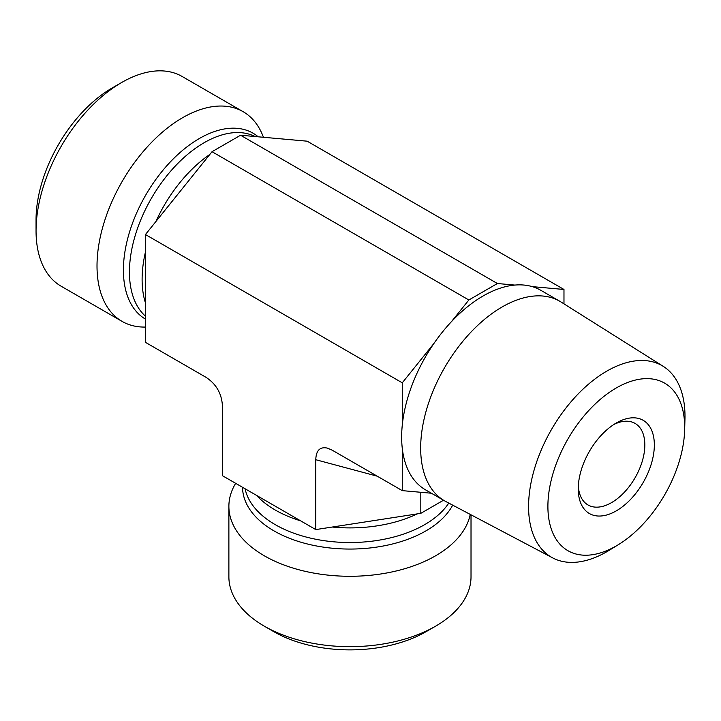 <?xml version="1.0" encoding="UTF-8"?>
<svg xmlns="http://www.w3.org/2000/svg" width="721" height="721" viewBox="0 0 721 721"><rect width="100%" height="100%" fill="white"/><g stroke="black" fill="none" stroke-linecap="round" stroke-linejoin="round"><path stroke-width="1.08" d="M613.832 424.507A47.081 27.182 -60 0 1 635.075 423.407A47.081 27.182 -60 0 1 644.826 444.965A47.081 27.182 -60 0 1 624.278 492.344A47.081 27.182 -60 0 1 587.994 504.961A47.081 27.182 -60 0 1 578.323 486.017M654.344 444.965A53.805 31.066 120 0 0 616.293 422.993A53.805 31.066 120 0 0 578.242 488.901A53.805 31.066 120 0 0 616.293 510.865A53.805 31.066 120 0 0 654.344 444.965M616.293 387.952A96.722 55.841 -60 0 1 684.653 430.013A96.722 55.841 -60 0 1 618.501 544.589A96.722 55.841 -60 0 1 547.906 507.692A96.722 55.841 -60 0 1 616.293 387.952M684.653 430.013L684.95 419.225A110.601 63.854 120 0 0 663.293 366.385A110.601 63.854 120 0 0 606.785 371.135A110.601 63.854 120 0 0 534.207 469.713A110.601 63.854 120 0 0 552.719 557.91A110.601 63.854 120 0 0 609.308 550.24L618.501 544.589M663.293 366.385L561.019 302A115.225 66.521 120 0 0 559.757 301.243A115.225 66.521 120 0 0 502.149 306.948A115.225 66.521 120 0 0 426.868 408.483A115.225 66.521 120 0 0 444.533 500.816A115.225 66.521 120 0 0 445.821 501.528L552.719 557.91M451.409 321.701L468.857 299.99L497.391 283.515L514.839 285.074A115.225 66.521 120 0 0 483.124 295.961A115.225 66.521 120 0 0 451.409 321.701A115.225 66.521 -60 0 0 433.988 343.367A115.225 66.521 120 0 0 402.273 425.111L402.273 382.824L145.444 234.541L145.444 342.349L205.945 377.281C216.237 384.023 221.726 393.531 222.419 405.815L222.419 475.68L315.78 529.584L315.78 459.719L377.272 476.193M315.78 459.719C316.104 450.409 319.971 446.533 327.388 448.111L332.255 450.21L402.273 490.631L402.273 448.336A115.225 66.521 -60 0 1 402.273 425.111M402.273 448.336A115.225 66.521 120 0 0 425.507 489.829L444.533 500.816M559.757 301.243L540.732 290.257A115.225 66.521 120 0 0 532.26 286.634L563.975 289.463L307.146 141.181L240.562 135.233L212.028 151.707L145.444 234.541M514.839 285.074A115.225 66.521 -60 0 1 532.26 286.634M402.273 382.824L433.988 343.367M468.857 299.99L212.028 151.707M497.391 283.515L240.562 135.233M273.854 631.686L264.346 626.198L273.854 631.686A107.618 62.132 0 0 0 426.048 631.686L435.565 626.198A121.074 69.901 180 0 1 264.346 626.198L264.346 626.198A121.074 69.901 180 0 1 228.881 576.773L228.881 506.385A121.074 69.901 180 0 1 235.659 483.322M471.02 514.821L471.02 576.773A121.074 69.901 180 0 1 435.565 626.198M470.227 514.397A121.074 69.901 180 0 1 342.998 576.169A121.074 69.901 180 0 1 228.881 506.385M315.78 529.584L420.812 513.334L443.514 500.23M563.975 289.463L563.975 303.865M145.444 327.064A121.074 69.901 -60 0 1 122.083 321.395L61.123 286.21A121.074 69.901 -60 0 1 36.05 230.783A121.074 69.901 -60 0 1 121.66 82.5A121.074 69.901 -60 0 1 182.197 76.507L243.148 111.701A121.074 69.901 -60 0 1 262.588 135.106L263.363 136.99M121.66 82.5L112.143 87.998A107.618 62.132 120 0 0 36.05 219.797L36.05 230.783M122.083 321.395A121.074 69.901 -60 0 1 122.083 181.602A121.074 69.901 -60 0 1 243.148 111.701M431.392 493.227L402.273 490.631M420.812 513.334L420.812 492.281M257.307 496.192A105.599 60.97 0 0 0 300.657 520.85M332.228 527.033A105.599 60.97 0 0 0 417.351 513.866M245.095 488.766A105.599 60.97 0 0 0 337.194 542.084A105.599 60.97 0 0 0 448.759 503.078M242.553 487.306A107.402 62.006 0 0 0 334.328 548.402A107.402 62.006 0 0 0 452.68 505.142M209.838 154.438A105.599 60.97 120 0 0 155.871 221.572M145.444 252.008A105.599 60.97 120 0 0 145.119 301.883M254.801 136.377A105.599 60.97 120 0 0 153.447 194.877A105.599 60.97 120 0 0 145.444 316.168M257.947 136.593A107.402 62.006 120 0 0 148.4 190.605A107.402 62.006 120 0 0 145.444 319.106"/></g></svg>

